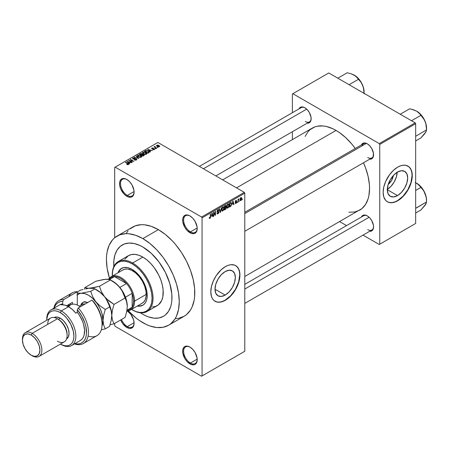 <?xml version="1.0" encoding="UTF-8"?>
<svg xmlns="http://www.w3.org/2000/svg" width="449" height="449" viewBox="0 0 449 449"><rect width="100%" height="100%" fill="white"/><g stroke="black" fill="none" stroke-linecap="round" stroke-linejoin="round"><path stroke-width="0.67" d="M190.174 216.048A9.609 5.551 -120 0 0 183.619 220.246A9.609 5.551 -120 0 0 190.415 231.88L189.927 232.717A10.299 5.944 60 0 1 182.648 220.105A10.299 5.944 60 0 1 189.927 215.902L187.143 214.936L184.78 215.391L183.877 216.143L182.788 218.545L182.788 221.828L184.78 227.284L187.143 230.472L191.353 233.379L193.974 233.637L195.079 233.227L196.656 231.415L197.212 228.513L197.072 226.796L195.079 221.34L192.716 218.152L189.927 215.902A10.299 5.944 60 0 1 197.212 228.513A10.299 5.944 60 0 1 189.927 232.717L190.415 231.88A9.609 5.551 60 0 1 184.135 223.411A9.609 5.551 60 0 1 185.611 215.705A9.609 5.551 60 0 1 190.174 216.048M190.174 347.217A9.609 5.551 -120 0 0 183.619 351.415A9.609 5.551 -120 0 0 190.415 363.045L189.927 363.886A10.299 5.944 60 0 1 182.648 351.275A10.299 5.944 60 0 1 189.927 347.071L187.143 346.1L184.78 346.561L183.877 347.313L182.788 349.715L182.788 352.998L184.78 358.454L187.143 361.641L191.353 364.549L193.974 364.807L195.079 364.397L196.656 362.579L197.072 361.243L197.072 357.965L195.079 352.504L192.716 349.322L189.927 347.071A10.299 5.944 60 0 1 197.212 359.683A10.299 5.944 60 0 1 189.927 363.886L190.415 363.045A9.609 5.551 60 0 1 184.135 354.575A9.609 5.551 60 0 1 185.611 346.875A9.609 5.551 60 0 1 190.174 347.217M121.499 319.492A9.609 5.551 -120 0 0 127.308 326.614L126.82 327.45A10.299 5.944 60 0 1 120.663 319.974L122.773 323.701L126.82 327.45L129.609 328.421L131.972 327.961L132.876 327.209L133.549 326.148L134.105 323.246L133.549 319.71L130.867 314.39L127.376 310.977A10.299 5.944 60 0 1 134.105 323.246A10.299 5.944 60 0 1 126.82 327.45L127.308 326.614A9.609 5.551 60 0 1 121.499 319.492M127.067 179.617A9.609 5.551 -120 0 0 120.512 183.809A9.609 5.551 -120 0 0 127.308 195.444L126.82 196.286A10.299 5.944 60 0 1 119.541 183.669A10.299 5.944 60 0 1 126.82 179.465L124.036 178.5L122.773 178.55L120.764 179.707L119.681 182.114L119.681 185.392L120.764 189.051L124.036 194.035L126.82 196.286L128.24 196.943L130.867 197.201L131.972 196.797L133.549 194.978L134.105 192.082L133.965 190.359L131.972 184.904L129.609 181.716L126.82 179.465A10.299 5.944 60 0 1 134.105 192.082A10.299 5.944 60 0 1 126.82 196.286L127.308 195.444A9.609 5.551 60 0 1 121.028 186.975A9.609 5.551 60 0 1 122.498 179.274A9.609 5.551 60 0 1 127.067 179.617M225.174 295.088L214.998 289.212L215.773 284.268L217.978 279.183L221.278 274.732L225.174 271.589A14.39 8.307 -60 0 1 232.369 270.876A14.39 8.307 -60 0 1 234.574 282.404A14.39 8.307 -60 0 1 225.174 295.088L221.278 296.441L217.978 295.801L215.773 293.259L214.998 289.212L225.174 295.088A14.39 8.307 -60 0 1 217.978 295.801A14.39 8.307 -60 0 1 215.773 284.268A14.39 8.307 -60 0 1 225.174 271.589L229.069 270.236L232.369 270.876L234.574 273.413L235.349 277.465L234.574 282.404L232.369 287.489L229.069 291.945L225.174 295.088M214.976 301.228A20.598 11.893 120 0 0 225.174 300.151L225.37 300.263A20.598 11.893 -60 0 1 215.071 301.285A20.598 11.893 -60 0 1 211.911 284.784A20.598 11.893 -60 0 1 225.37 266.633L228.21 265.314L230.943 264.697L234.608 265.118L236.623 266.279L238.823 269.243L239.654 271.92L239.861 276.73L239.306 280.283L237.476 285.8L235.663 289.397L232.234 294.314L229.596 297.103L223.939 301.01L219.797 302.205L217.277 302.104L214.111 300.617L212.523 298.793L211.428 296.379L210.806 291.856L211.428 286.614L213.258 281.096L216.126 275.781L221.138 269.798L225.37 266.633A20.598 11.893 -60 0 1 235.663 265.612A20.598 11.893 -60 0 1 238.823 282.118A20.598 11.893 -60 0 1 225.37 300.263L225.174 300.151A20.598 11.893 120 0 0 238.604 282.09A20.598 11.893 120 0 0 235.568 265.555M244.784 212.276L363.628 143.663A8.239 4.754 60 0 1 367.512 143.938A8.239 4.754 -120 0 0 362.107 145.858M361.428 144.932A8.924 5.152 60 0 1 367.265 143.787L364.846 142.95L363.757 142.995L362.017 144L361.428 144.932M299 108.888A8.924 5.152 60 0 1 304.837 107.749L302.418 106.907L301.33 106.952L299.59 107.956L299 108.888M361.428 217.019A8.924 5.152 60 0 1 367.265 215.874L364.846 215.037L363.757 215.082L362.017 216.087L361.428 217.019M134.088 191.527L127.308 195.444L134.088 191.527M134.088 322.696L127.308 326.614L134.088 322.696M197.195 359.133L190.415 363.045L197.195 359.133M197.195 227.963L190.415 231.88L197.195 227.963M142.844 314.278A41.19 23.78 60 0 1 140.453 312.79L142.844 314.278L140.453 312.79A41.19 23.78 60 0 0 142.844 314.278L145.695 315.765L142.844 314.278A41.19 23.78 60 0 0 163.436 316.321L159.025 317.954L153.99 318.156L148.524 316.915L145.695 315.765L148.524 316.915L153.99 318.156L159.025 317.954L163.436 316.321A41.19 23.78 60 0 1 142.844 314.278M113.81 266.644A41.19 23.78 60 0 1 122.246 244.974A41.19 23.78 60 0 1 142.844 247.012L151.296 253.343L159.025 262.025L165.355 272.307L169.75 283.313L171.827 294.084L171.827 300.678L171.406 303.704L170.715 306.504L168.527 311.331L165.355 314.985L163.436 316.321L165.355 314.985L168.527 311.331L170.715 306.504L171.406 303.704L171.827 300.678L171.827 294.084L169.75 283.313L165.355 272.307L159.025 262.025L151.296 253.343L142.844 247.012A41.19 23.78 60 0 1 169.75 283.313A41.19 23.78 60 0 1 163.436 316.321A41.19 23.78 60 0 0 169.75 283.313A41.19 23.78 60 0 0 142.844 247.012L139.987 245.524L142.844 247.012A41.19 23.78 60 0 0 122.246 244.974L124.362 243.981L129.11 243.055L134.386 243.583L139.987 245.524L134.386 243.583L129.11 243.055L124.362 243.981L120.326 246.31L122.246 244.974A41.19 23.78 60 0 0 113.81 266.644L113.855 260.616L114.966 254.791L117.155 249.964L120.326 246.31L117.155 249.964L114.966 254.791L113.855 260.616L113.81 266.644M175.537 318.661L178.601 318.313L184.118 316.27A51.489 29.729 -120 0 0 192.015 275.007A51.489 29.729 -120 0 0 158.374 229.635L142.844 238.604A51.489 29.729 60 0 1 176.479 283.976A51.489 29.729 60 0 1 168.588 325.239A51.489 29.729 60 0 1 142.844 322.685A51.489 29.729 60 0 1 128.234 310.725L135.738 317.78L139.274 320.423L146.408 324.543L149.944 325.98L156.774 327.534L163.071 327.282L168.588 325.239L170.985 323.566L174.953 319.003L176.479 316.158L178.55 309.462L179.252 301.666L178.55 293.062L176.479 283.976L173.112 274.766L168.588 265.78L163.071 257.367L156.774 249.852L149.944 243.515L142.844 238.604L158.374 229.635L151.274 226.341L144.443 224.792L141.21 224.691L135.278 225.847L130.232 228.76M222.659 179.864L312.364 128.072A47.37 27.35 -120 0 1 336.048 130.423L339.332 132.5L345.775 137.697L351.842 144.107L355.254 148.496A47.37 27.35 -120 0 0 336.048 130.423L236.533 187.878L336.048 130.423L332.765 128.711L326.328 126.472L323.229 125.961L317.443 126.197L314.8 126.932L310.158 129.615L308.199 131.529L305.101 136.429M348.867 212.231L354.659 212.001L359.733 210.121A47.37 27.35 -120 0 0 363.494 162.768L365.593 167.92L368.101 176.378L369.387 184.55L369.544 188.44L368.904 195.612L368.101 198.834L365.593 204.385L361.945 208.583L244.784 276.489M244.784 284.363L363.628 215.75A8.239 4.754 60 0 1 367.512 216.025M199.362 166.416L301.2 107.62A8.239 4.754 60 0 1 305.084 107.895M393.358 175.508A9.115 5.265 -60 0 1 388.217 184.41L391.579 180.419L393.358 175.508M387.335 189.349A14.39 8.307 120 0 0 397.191 172.281M397.505 195.59L387.33 189.714L388.104 184.769L390.31 179.684L393.616 175.233L397.505 172.09A14.39 8.307 -60 0 1 404.701 171.378A14.39 8.307 -60 0 1 406.906 182.911A14.39 8.307 -60 0 1 397.505 195.59L393.616 196.943L390.31 196.303L388.104 193.766L387.33 189.714L397.505 195.59A14.39 8.307 -60 0 1 390.31 196.303A14.39 8.307 -60 0 1 388.104 184.769A14.39 8.307 -60 0 1 397.505 172.09L401.4 170.738L404.701 171.378L406.906 173.915L407.681 177.967L406.906 182.911L404.701 187.996L401.4 192.447L397.505 195.59M387.307 201.73A20.598 11.893 120 0 0 397.505 200.658L397.702 200.77A20.598 11.893 -60 0 1 387.403 201.792A20.598 11.893 -60 0 1 384.249 185.285A20.598 11.893 -60 0 1 397.702 167.135L400.542 165.821L403.275 165.198L405.795 165.299L408.96 166.787L411.155 169.75L411.986 172.427L412.266 175.542L411.638 180.79L410.543 184.466L408.001 189.899L405.795 193.266L401.928 197.605L399.127 199.867L394.862 202.089L392.129 202.707L389.609 202.606L387.403 201.792L385.59 200.288L383.766 196.881L383.137 192.363L383.766 187.115L385.59 181.604L389.609 174.644L393.476 170.3L397.702 167.135A20.598 11.893 -60 0 1 408.001 166.119A20.598 11.893 -60 0 1 411.155 182.62A20.598 11.893 -60 0 1 397.702 200.77L397.505 200.658A20.598 11.893 120 0 0 410.936 182.597A20.598 11.893 120 0 0 407.9 166.063M244.784 351.275L244.784 193.199L202.067 217.866L202.067 375.942L244.784 351.275L201.579 376.223L115.168 326.333L114.686 325.491L114.686 323.426L114.686 325.491L115.168 326.333L201.579 376.223L244.784 351.275L244.784 193.199L244.301 192.357L201.579 217.024L115.168 167.135L157.891 142.473L244.301 192.357L244.784 193.199L202.067 217.866L202.067 375.942L244.784 351.275M239.575 200.692L239.266 201.433L239.575 200.692M238.34 200.484L238.032 202.145L238.032 199.289L238.34 199.115L238.34 199.569L239.003 198.834L238.34 200.484L239.003 198.834L238.34 199.569L238.34 199.115L238.032 199.289L238.032 202.145L238.34 201.966L238.032 200.31L238.34 200.484M237.459 201.915L237.151 202.656L237.459 201.915M236.668 202.061L235.871 201.601L236.668 202.061L236.623 202.437L236.073 203.313L235.377 203.464L235.164 202.931L235.848 203.043L236.348 202.409L235.265 201.983L235.63 200.675L236.505 200.473L236.623 200.871L235.916 200.871L235.523 201.511L236.46 201.545L236.668 202.061L235.517 201.449L235.916 200.871L236.623 200.871L235.905 200.467L235.209 201.685L236.354 202.314L235.938 202.999L235.164 202.931L235.916 203.414L235.169 202.987L235.916 203.414L236.668 202.061L235.972 201.584M232.358 204.25L233.031 201.107L234.019 204.463L233.693 204.649L233.424 203.633L232.358 204.25L233.424 203.633L233.693 204.649L234.019 204.463L233.031 201.107L232.358 204.25M226.998 207.954L227.884 208.055L226.751 207.404L227.884 208.055L227.16 208.106L226.762 207.444L227.009 205.109L227.884 204.026L228.732 204.071L229.063 205.025L228.85 206.742L227.884 208.055L228.766 206.944L229.074 205.356L228.592 203.964L227.884 204.026L226.689 206.781L227.183 208.123M221.918 210.884L222.805 210.985L221.677 210.334L222.805 210.985L222.087 211.036L221.683 210.373L221.935 208.039L222.732 207.006L223.602 206.955L223.989 207.954L223.77 209.672L222.805 210.985L223.692 209.874L224 208.291L223.518 206.894L222.811 206.961L221.615 209.711L222.109 211.052M209.941 217.956L209.571 217.355L209.262 217.585L209.442 218.422L209.93 218.422L209.296 218.057L209.93 218.422L209.414 218.388L209.262 217.585L209.571 217.355L209.784 217.995L210.227 217.613L210.317 214.224L210.626 214.044L210.519 217.63L209.93 218.422L210.626 216.704L210.626 214.044L210.317 214.224L210.272 217.468L209.941 217.956L209.262 217.709M211.53 216.278L212.203 213.135L213.185 216.491L212.865 216.676L212.596 215.66L211.53 216.278L212.596 215.66L212.865 216.676L213.185 216.491L212.203 213.135L211.53 216.278M213.847 212.966L213.847 216.109L213.539 216.283L213.539 212.36L213.87 212.169L215.172 214.566L215.172 211.417L215.481 211.238L215.481 215.166L215.15 215.357L213.847 212.966L215.15 215.357L215.481 215.166L215.481 211.238L215.172 211.417L215.172 214.566L213.87 212.169L213.539 212.36L213.539 216.283L213.847 216.109L213.539 215.93L213.847 216.109L213.847 212.966L213.539 212.787L213.847 212.966M217.945 211.524L218.91 212.321L218.517 213.292L217.541 213.937L216.94 213.051L217.249 212.82L217.445 213.354L217.989 213.309L218.612 212.197L217.08 211.726L217.395 210.255L218.596 209.734L218.837 210.424L218.528 210.654L218.371 210.194L217.917 210.244L217.338 211.311L218.663 211.468L218.927 212.091L218.455 211.428L217.434 211.552L217.917 210.244L218.528 210.654L218.837 210.424L218.551 209.7L217.905 209.79L217.024 211.372L217.271 211.979L218.612 212.276L217.989 213.309L216.94 213.062L217.26 213.876L217.961 213.786L216.946 213.196L217.961 213.786L218.927 212.091L217.434 211.552M221.408 207.82L220.139 212.478L219.224 209.082L219.544 208.897L220.268 211.939L221.408 207.82L220.268 211.939L219.544 208.897L219.224 209.082L220.139 212.478L220.442 212.304L220.027 212.063L220.442 212.304L221.408 207.82M226.341 207.741L225.875 209.066L224.438 209.992L224.438 206.069L226.021 205.418L225.914 207.023L226.341 207.741L225.914 207.023L226.251 206.007L225.999 205.401L224.438 206.069L224.438 209.992L225.398 209.442L225 209.212L225.398 209.442L226.341 207.741L225.347 207.174L226.341 207.741M231.589 203.88L231.106 205.895L229.518 207.062L229.518 203.139L231.072 202.443L231.589 203.745L230.87 202.426L229.518 203.139L229.518 207.062L230.421 206.54L230.023 206.31L230.421 206.54L231.589 203.88L231.269 203.694L231.589 203.88M241.742 198.548L241.293 200.17L240.31 200.574L240.024 199.317L240.473 197.97L241.281 197.504L241.702 198.082L241.742 198.548L240.877 197.594L240.019 199.569L240.877 200.551L240.058 200.08L240.877 200.551L241.742 198.548L241.399 198.351L241.742 198.548M242.488 199.008L242.179 199.749L242.488 199.008M114.686 167.415L114.686 237.734L114.686 167.415L115.168 167.135L201.579 217.024L202.067 217.866L201.579 217.024L244.301 192.357L157.891 142.473L114.686 167.415M158.02 147.44L157.229 147.339L158.02 147.44M155.904 148.664L155.107 148.563L155.904 148.664M150.533 151.762L149.786 151.021L150.858 150.404L152.464 150.651L147.755 149.444L150.213 151.947L150.533 151.762L149.786 151.021L150.858 150.404L152.464 150.651L147.755 149.444L150.213 151.947L150.533 151.762M144.954 154.422L146.604 154.046L146.739 153.406L146.262 152.823L144.202 151.981L142.563 152.486L142.934 153.552L144.954 154.422L146.374 154.22L146.739 153.406L145.824 152.525L142.889 152.205L142.473 152.783L143.484 153.923L144.954 154.422M139.875 157.352L141.53 156.976L141.317 155.859L139.128 154.911L137.562 155.332L137.86 156.482L139.875 157.352L141.295 157.15L141.66 156.336L140.75 155.455L137.815 155.135L137.4 155.713L138.404 156.853L139.875 157.352M136.451 159.945L136.878 159.384L136.429 158.823L135.491 158.587L133.6 158.963L133.056 158.62L133.207 158.256L134.852 158.014L133.011 157.913L132.528 158.491L133.14 159.103L135.609 158.867L136.35 159.21L135.918 159.782L134.279 159.872L135.345 160.192L136.451 159.945L136.429 158.823L133.28 158.839L133.314 158.188L134.852 158.014L132.91 157.964L132.528 158.458L132.96 159.008L136.126 159.002L136.081 159.698L134.279 159.872L136.451 159.945L136.878 159.406L136.429 158.823L136.429 159.956M129.705 163.79L128.958 163.049L130.025 162.431L131.63 162.678L126.921 161.472L129.379 163.975L129.705 163.79L128.958 163.049L130.025 162.431L131.63 162.678L126.921 161.472L129.379 163.975L129.705 163.79M128.414 164.587L127.982 163.526L127.982 163.896L127.982 163.526L125.675 162.19L125.675 162.549L125.675 162.19L125.366 162.37L128.111 164.008L128.032 164.721L128.032 164.345L126.955 164.154L126.955 164.497L126.955 164.154L126.691 164.356L128.262 164.66L128.616 164.014L125.675 162.19L125.366 162.37L128.145 164.048L126.798 164.418L127.69 164.727L128.689 164.227M132.292 162.297L129.576 160.725L133.925 161.354L130.53 159.389L130.221 159.569L132.943 161.14L128.588 160.512L131.984 162.471L132.292 162.297L129.576 160.725L133.925 161.354L130.53 159.389L130.221 159.569L132.943 161.14L128.588 160.512L131.984 162.471L132.292 162.297M138.887 158.491L136.457 155.966L136.131 156.157L138.32 158.357L134.268 157.229L138.887 158.491L136.457 155.966L136.131 156.157L138.32 158.357L134.268 157.229L138.887 158.491M142.529 154.271L142.153 153.665L142.153 154.77L142.153 153.665L140.447 153.665L140.447 154.119L140.447 153.665L139.487 154.22L142.883 156.179L144.236 155.303L143.787 154.507L141.295 153.435L139.487 154.22L142.883 156.179L144.292 155.118L143.787 154.507L142.546 154.17M148.866 152.727L149.242 151.852L147.508 150.684L146.054 150.522L144.561 151.285L147.962 153.249L149.337 152.166L148.316 151.06L145.981 150.544L144.561 151.285L147.962 153.249L148.866 152.727M154.405 149.579L154.355 148.686L154.355 149.607L154.355 148.686L152.901 148.647L152.901 149.034L152.901 148.647L152.407 149.085L152.099 148.709L152.099 149.029L152.2 148.305L153.255 148.103L151.835 148.108L151.835 148.911L151.835 148.108L151.841 148.916L154.108 148.9L154.074 149.713L154.074 149.36L152.856 149.556L154.484 149.534L154.731 149.13L154.355 148.686L152.166 148.742L152.2 148.305L153.255 148.103L152.739 147.934L151.605 148.293L152.183 149.051L154.181 148.95L153.973 149.41L153.126 149.349L152.856 149.556L153.221 149.685L154.153 149.691L154.737 149.163M156.785 148.153L155.057 147.087L155.068 146.396L154.574 146.537L154.709 146.952L154.007 146.907L156.477 148.333L156.785 148.153L155.057 147.087L155.068 146.396L154.641 146.486L154.709 146.952L154.007 146.907L156.477 148.333L156.785 148.153M159.367 146.716L158.924 145.465L158.924 145.846L158.924 145.465L156.808 145.235L156.808 146.183L156.808 145.235L157.229 146.469L159.367 146.716L159.614 146.048L158.705 145.347L157.627 145.061L156.622 145.375L156.645 146.02L157.953 146.789L159.126 146.817L159.676 146.284M292.361 93.987L292.361 112.721L292.361 93.987L328.769 72.963L415.179 122.852L379.253 143.596L292.843 93.706L379.253 143.596L379.742 144.432L379.742 244.211L415.662 223.473L415.662 123.694L379.742 144.432L379.742 244.211L379.253 244.492L363.028 235.124L379.253 244.492L415.662 223.473L379.253 244.492L415.662 223.473L415.662 123.694L415.179 122.852L415.662 123.694L379.742 144.432L379.253 143.596L415.179 122.852L328.769 72.963L292.361 93.987M292.361 131.748L292.361 139.622L292.361 131.748M346.549 225.611L339.73 221.671L346.549 225.611M369.667 231.291L371.727 230.893L372.513 230.242L373.456 228.159L373.456 225.314L371.727 220.588L369.679 217.827L367.265 215.874A8.924 5.152 60 0 1 373.574 226.807A8.924 5.152 60 0 1 369.667 231.291M307.239 123.161L309.299 122.762L310.085 122.111L311.022 120.029L311.022 117.183L309.299 112.458L307.251 109.696L304.837 107.749A8.924 5.152 60 0 1 311.146 118.676A8.924 5.152 60 0 1 307.239 123.161M369.667 159.204L371.727 158.806L373.097 157.234L373.456 153.227L371.727 148.501L369.679 145.74L367.265 143.787A8.924 5.152 60 0 1 367.265 143.792A8.924 5.152 60 0 1 373.574 154.72A8.924 5.152 60 0 1 369.667 159.204M387.212 201.68L389.418 202.493L391.932 202.594L394.665 201.977L397.505 200.658L403.079 196.157L407.804 189.787L410.964 182.507L412.07 175.43L411.789 172.315L410.964 169.638L409.617 167.505L407.804 166.007M387.021 189.534L390.916 186.391L394.216 181.94L396.422 176.855L397.197 171.911M373.568 154.434A8.239 4.754 60 0 1 371.867 157.93A8.239 4.754 60 0 1 367.748 157.52A8.239 4.754 -120 0 0 373.568 154.434M311.14 118.39A8.239 4.754 60 0 1 309.44 121.887A8.239 4.754 60 0 1 305.32 121.483A8.239 4.754 -120 0 0 311.14 118.39M373.568 226.521A8.239 4.754 60 0 1 371.867 230.017A8.239 4.754 60 0 1 367.748 229.607A8.239 4.754 -120 0 0 373.568 226.521M168.588 325.239L184.118 316.27L186.52 314.597L190.483 310.034L192.015 307.189L194.086 300.493L194.608 296.716L194.608 288.477L193.216 279.587L190.483 270.399L186.52 261.256L181.475 252.512L175.537 244.509L172.309 240.883L165.479 234.546L158.374 229.635A51.489 29.729 -120 0 0 132.629 227.087L117.099 236.056A51.489 29.729 60 0 1 142.844 238.604L135.738 235.31L128.908 233.761L125.681 233.66L119.743 234.81L114.697 237.729L112.57 239.811L109.202 245.137L107.131 251.827L106.609 255.604L106.43 259.629L107.131 268.233L109.489 278.257A51.489 29.729 60 0 1 117.099 236.056M128.105 230.842L126.264 233.323M197.206 228.227A9.609 5.551 60 0 1 195.22 232.352A9.609 5.551 60 0 1 190.415 231.88A9.609 5.551 -120 0 0 197.206 228.227M197.206 359.396A9.609 5.551 60 0 1 195.22 363.522A9.609 5.551 60 0 1 190.415 363.045A9.609 5.551 -120 0 0 197.206 359.396M134.099 322.96A9.609 5.551 60 0 1 132.113 327.085A9.609 5.551 60 0 1 127.308 326.614A9.609 5.551 -120 0 0 134.099 322.96M134.099 191.79A9.609 5.551 60 0 1 132.113 195.921A9.609 5.551 60 0 1 127.308 195.444A9.609 5.551 -120 0 0 134.099 191.79M215.071 301.285L217.08 301.992L219.6 302.093L222.334 301.47L225.174 300.151L230.747 295.655L235.472 289.285L238.627 282.006L239.738 274.928L239.457 271.808L238.627 269.136L237.28 267.003L235.472 265.499M128.111 164.008L128.032 164.345M127.247 161.803L127.247 161.286L127.247 161.803M128.958 163.543L128.958 163.049L128.958 163.543M128.667 162.757L127.965 162.022L127.965 162.532L127.46 161.567L127.46 162.022L127.46 161.567L129.525 162.263L129.525 162.723L129.525 162.263L128.667 162.757L128.667 163.245L128.667 162.757L127.46 161.567L129.525 162.263L128.667 162.757M128.914 160.703L128.914 160.321L128.914 160.703M130.53 159.749L130.53 159.389L130.53 159.749M129.576 161.079L129.576 160.725L129.576 161.079M134.543 160.001L134.543 159.67L134.543 160.001M136.081 160.108L136.081 159.698L136.081 160.108M136.126 159.002L136.081 159.698M132.91 158.98L132.91 157.964L132.91 158.98M133.28 158.839L133.314 158.188M134.436 159.154L134.436 158.834L134.436 159.154M135.149 158.946L135.149 158.626L135.149 158.946M134.588 157.335L134.588 157.043L134.588 157.335M136.457 156.482L136.457 155.966L136.457 156.482M137.815 156.443L137.815 155.135L137.815 156.443M140.75 155.831L140.75 155.455L140.75 155.831M141.66 156.785L141.66 156.336L141.66 156.785M138.719 156.679L138.213 155.36L139.532 155.259L140.43 155.629L140.896 157.313L140.896 156.92L138.719 156.679L138.719 157.021L137.899 155.786L138.842 155.191L140.228 155.517L141.194 156.415L140.357 157.083L138.719 156.679M137.899 156.516L138.213 155.36M141.199 157.201L141.199 156.488L140.896 156.92M143.787 155.657L143.787 154.507L143.45 155.854L143.45 155.393L142.799 155.769L141.603 155.085L141.603 155.438L142.215 154.731L143.478 154.686L143.731 155.186L142.799 156.129L141.603 155.085L142.833 154.523L143.731 155.186M141.21 154.854L140.195 154.271L140.195 154.624L140.733 153.956L141.895 153.878L142.08 154.81L142.08 154.316L141.21 155.214L140.195 154.271L141.199 153.743L141.895 153.878L142.08 154.316L141.21 154.854M141.895 153.878L142.08 154.316M142.889 153.513L142.889 152.205L142.889 153.513M145.824 152.901L145.824 152.525L145.824 152.901M146.739 153.855L146.739 153.406L146.739 153.855M143.798 153.749L143.287 152.43L144.606 152.329L145.504 152.699L145.97 154.383L145.97 153.99L143.798 153.749L143.798 154.086L142.973 152.856L143.916 152.262L145.302 152.587L146.273 153.485L145.437 154.153L143.798 153.749M142.973 153.586L143.287 152.43M146.279 154.265L146.279 153.552L145.97 153.99M145.431 151.246L145.431 150.785L145.431 151.246M145.981 150.931L145.981 150.544L145.981 150.931M148.316 151.436L148.316 151.06L148.316 151.436M148.709 151.784L148.428 152.98L148.428 152.52L147.873 152.84L145.268 151.341L146.801 150.797L148.394 151.493L148.709 151.784L147.873 153.199L147.873 152.84L145.268 151.341L145.268 151.695L146.323 150.808L148.002 151.234L148.709 151.784L148.832 152.744M148.08 149.775L148.08 149.259L148.08 149.775M149.786 151.515L149.786 151.021L149.786 151.515M149.495 150.735L148.793 149.994L148.793 150.505L148.293 149.545L148.293 149.994L148.293 149.545L150.353 150.235L150.353 150.696L150.353 150.235L149.495 150.735L149.495 151.218L149.495 150.735L148.293 149.545L150.353 150.235L149.495 150.735M154.108 148.9L154.074 149.36M151.835 148.108L151.841 148.916M152.099 148.709L152.2 148.305M155.421 148.737L155.421 148.383L155.421 148.737M154.316 147.081L154.316 146.728L154.316 147.081M154.709 147.311L154.709 146.952L154.709 147.311M154.641 146.486L154.709 146.952M155.068 146.75L155.068 146.396L155.068 146.75M155.057 147.087L155.062 146.756M155.506 147.772L155.506 147.412L155.506 147.772M157.537 147.519L157.537 147.16L157.537 147.519M156.808 145.235L156.499 145.667M157.537 146.295L157.156 145.442L158.637 145.656L159.025 146.503L159.025 146.845L159.025 146.503L157.537 146.295L157.537 146.632L156.982 145.723L157.532 145.341L159.193 146.29L158.649 146.61L157.537 146.295M156.982 146.318L157.156 145.442M159.193 146.795L159.025 146.503M143.478 154.686L143.781 155.051M210.317 216.53L210.626 216.704L210.317 216.53M209.442 218.422L209.93 218.422M212.747 216.233L213.185 216.491L212.747 216.233M212.197 215.43L212.596 215.66L212.197 215.43M211.631 215.756L211.838 213.494L212.489 215.262L211.395 215.621L212.489 215.262L212.063 213.623L211.631 215.756M214.51 214.184L215.172 214.566L214.51 214.184M214.847 214.796L215.481 215.166L214.847 214.796M217.989 213.309L217.249 212.82L216.94 213.051M217.827 211.552L218.612 212.276M217.03 211.507L217.844 211.979L217.03 211.507M217.821 209.84L218.837 210.424L217.821 209.84M217.917 210.244L218.528 210.654M219.791 211.187L220.15 211.395L219.791 211.187M219.943 211.754L220.268 211.939L219.943 211.754M223.669 208.1L224 208.291L223.669 208.1M222.811 207.416L223.557 207.646L222.934 207.354L222.21 208.106L222.109 210.407L222.805 210.53L221.626 209.369L221.924 209.543L222.811 207.416L222.474 207.219L223.557 207.646L223.692 208.454L222.805 210.53L221.654 210.211M225.398 205.519L226.251 206.007L225.398 205.519M225.286 206.035L224.747 206.349L224.747 207.522L224.438 207.343L225.914 207.023L225.942 206.254L224.747 207.522L224.438 206.17L225.286 206.035L224.893 205.81L225.942 206.254L225.707 205.855L225.286 206.035L225.942 206.254M225.359 207.629L224.747 207.977L224.747 209.352L224.438 207.803L225.359 207.629L224.96 207.399L226.027 207.926L225.724 208.74L224.747 209.352L224.438 209.178L224.747 209.352L225.965 208.342L225.847 207.489L225.359 207.629L226.027 207.926M228.743 205.171L229.074 205.356L228.743 205.171M227.884 204.486L228.636 204.716L228.013 204.424L227.284 205.176L227.183 207.477L227.879 207.595L226.7 206.439L226.998 206.607L227.884 204.486L227.548 204.289L228.636 204.716L228.766 205.524L227.879 207.595L226.728 207.275M231.151 202.477L230.87 202.426M230.814 202.926L229.826 203.419L229.826 206.422L231.112 205.244L231.246 203.526L230.814 202.926L231.28 204.054L231.156 205.081L230.382 206.102L229.518 206.248L229.826 206.422L229.826 203.419L229.518 203.24L230.814 202.926L230.348 202.656L230.96 202.965L230.388 202.634M233.575 204.211L234.019 204.463L233.575 204.211M233.031 203.403L233.424 203.633L233.031 203.403M232.464 203.728L232.672 201.466L233.323 203.234L232.223 203.593L233.323 203.234L232.891 201.595L232.464 203.728M235.416 203.492L235.916 203.414M235.938 202.999L235.472 202.707M235.22 201.489L236.275 202.101L235.22 201.489M235.209 201.685L235.972 202.117L235.209 201.674L235.388 202.129M236.623 200.871L235.905 200.467M235.916 200.871L236.314 201.101M238.032 199.39L238.34 199.569L238.032 199.39M238.52 199.064L238.919 199.289L238.52 199.064M238.032 199.659L238.402 199.872L238.032 199.659M240.361 200.602L240.877 200.551M241.405 197.549L240.877 197.594M240.872 198.009L240.378 198.851L240.428 200.013L240.961 200.091L241.41 199.109L241.018 197.953L241.433 198.755L240.888 200.142L240.035 199.221L240.327 199.39L240.872 198.009L240.58 197.841L241.197 197.981L240.72 197.706M240.888 200.142L240.03 199.856M222.805 210.53L223.602 209.279L223.557 207.646M227.879 207.595L228.681 206.349L228.636 204.716M121.763 268.244A21.283 12.286 -120 0 0 118.469 272.521L119.372 270.68L121.522 268.379A21.283 12.286 60 0 0 117.98 272.801L118.89 270.96L120.528 269.074L123.801 267.537L127.791 267.66L132.163 269.434A21.283 12.286 60 0 1 146.065 288.191A21.283 12.286 60 0 1 142.804 305.241L139.74 305.954L137.691 305.814A21.283 12.286 -120 0 0 143.04 305.101M142.804 305.241A21.283 12.286 60 0 1 137.203 306.095L139.257 306.235L141.71 305.758L143.792 304.551L145.431 302.665L146.565 300.173L147.137 297.159L146.918 291.945L144.673 284.38L141.71 278.891L137.922 274.081L132.163 269.434A21.283 12.286 60 0 0 121.522 268.379M112.261 275.041A28.831 16.647 60 0 1 118.227 261.559A28.831 16.647 60 0 1 132.646 262.991A28.831 16.647 60 0 1 151.481 288.398A28.831 16.647 60 0 1 147.064 311.505A28.831 16.647 60 0 1 132.646 310.074L132.163 309.793A28.147 16.254 60 0 1 131.49 309.395L136.047 311.595L139.779 312.442L143.22 312.308L146.234 311.191L148.709 309.137L150.55 306.224L151.683 302.564L152.065 298.304L151.683 293.601L150.55 288.634L148.709 283.6L146.234 278.689L143.22 274.086L139.779 269.978L136.047 266.515L132.163 263.832L132.646 262.991A28.831 16.647 -120 0 0 112.256 274.76L112.256 275.321A28.147 16.254 60 0 1 132.163 263.832L128.279 262.031L124.547 261.183L121.101 261.318L118.087 262.435L115.612 264.489L113.771 267.402L112.643 271.056L112.267 276.101A28.147 16.254 60 0 1 112.256 275.321M147.064 311.505L157.257 305.617A28.831 16.647 -120 0 0 161.679 282.511A28.831 16.647 -120 0 0 142.844 257.103L132.646 262.991L142.844 257.103A28.831 16.647 -120 0 0 128.425 255.677L131.512 254.532L135.037 254.392L138.864 255.257L142.844 257.103L146.817 259.853L150.645 263.4L154.17 267.61L158.604 274.81L160.821 279.929L162.353 285.076L163.133 290.054L162.835 296.783L161.679 300.533L158.604 304.68L155.775 306.313L152.452 306.959M122.139 270.511L123.037 269.883A19.223 11.096 60 0 1 132.646 270.837A19.223 11.096 60 0 1 145.207 287.775A19.223 11.096 60 0 1 142.26 303.182L141.272 303.642M124.861 259.168L128.425 255.677L118.227 261.559M132.646 310.074A28.831 16.647 -120 0 0 153.036 298.304A28.831 16.647 -120 0 0 132.646 262.991L132.163 263.832A28.147 16.254 60 0 1 152.065 298.304A28.147 16.254 60 0 1 132.163 309.793L132.646 310.074M111.386 276.612A19.223 11.096 60 0 1 126.197 281.759A19.223 11.096 60 0 1 134.588 301.105L146.239 294.381L134.588 301.105A19.223 11.096 -120 0 0 124.474 280.092A19.223 11.096 -120 0 0 109.18 278.677A19.223 11.096 60 0 1 111.386 276.612L123.037 269.883L125.097 269.119L127.443 269.03L131.316 270.141L135.301 272.666L139.055 276.388L142.26 280.984L144.634 286.052L145.976 291.165L146.172 295.88L145.207 299.786L143.949 301.779L142.26 303.182L130.608 309.905A19.223 11.096 60 0 1 127.718 310.781A19.223 11.096 -120 0 0 134.588 301.105L133.617 301.105A18.538 10.703 60 0 1 132.163 307.2A18.538 10.703 60 0 1 126.938 310.439M424.529 133.83L425.871 132.023L426.55 129.873L426.269 125.709L425.242 121.735A13.818 7.975 -120 0 0 416.779 111.206L420.174 114.209L423.356 118.222L425.242 121.735A13.818 7.975 -120 0 1 426.55 128.128L425.804 123.385L423.688 118.502L420.517 114.226L416.779 111.206L413.456 109.775L409.628 108.821L400.25 114.237L409.628 108.821L411.576 109.247L416.779 111.206L419.265 113.131L420.909 115.337L411.531 120.747L420.909 115.337L424.389 119.889L425.86 123.677L426.55 129.873L415.662 136.294L426.55 129.873L426.55 128.128L426.275 131.187L424.4 134.116L420.909 137.899L415.662 140.93L420.909 137.899L425.804 132.017M415.982 135.98L415.662 135.654L415.982 135.98M366.289 143.444L244.784 213.589L366.289 143.444M369.117 217.265L244.784 289.049L369.117 217.265M203.419 168.757L306.689 109.135L203.419 168.757M109.174 279.396A18.538 10.703 60 0 1 114.506 276.618A18.538 10.703 60 0 1 126.517 283.555L123.598 280.614L120.512 278.402L117.419 277.044L114.506 276.618L126.517 283.555A18.538 10.703 60 0 1 132.163 293.332A18.538 10.703 60 0 1 133.617 301.105L133.246 297.328L132.163 293.332L132.163 307.2L133.246 304.461L133.617 301.105L134.588 301.105A19.223 11.096 60 0 1 130.608 309.905M108.209 279.239L111.24 277.488A18.538 10.703 -120 0 1 114.506 276.618L109.528 279.491L114.506 276.618L126.517 283.555A18.538 10.703 -120 0 1 132.163 293.332L125.467 297.193L132.163 293.332L132.163 307.2L126.983 310.192L132.163 307.2A18.538 10.703 -120 0 1 129.778 309.591L126.775 311.325M126.517 283.555L119.821 287.416L126.517 283.555M426.55 200.215A13.818 7.975 -120 0 0 425.242 193.822L426.269 197.796L426.55 201.96L426.219 197.105L423.688 190.589L421.667 187.626L419.31 185.14L415.202 182.507L418.142 184.208L420.909 187.424L415.662 190.455L420.909 187.424L423.356 190.309L425.242 193.822L426.269 197.796L426.55 201.96L415.662 208.381L415.982 208.067L415.662 207.741L415.982 208.067L426.55 201.96L425.242 205.103L420.909 209.986L415.662 213.017L420.909 209.986L425.804 204.104M416.728 183.265A13.818 7.975 -120 0 1 416.779 183.293L420.174 186.296L423.356 190.309L425.242 193.822A13.818 7.975 -120 0 0 416.779 183.293L416.694 183.248M424.529 205.917L425.871 204.11L426.55 201.96M354.3 75.135A13.818 7.975 -120 0 1 354.351 75.163L351.028 73.731L347.2 72.777L337.822 78.193L347.2 72.777L351.028 73.731L355.715 76.077L358.482 79.293L349.103 84.704L358.482 79.293L360.929 82.178L362.814 85.692A13.818 7.975 -120 0 1 364.122 92.084L363.376 87.342L362.814 85.692L363.842 89.665L364.122 93.83L363.432 87.634L361.26 82.459L358.089 78.182L354.351 75.163L357.746 78.165L360.929 82.178L362.814 85.692A13.818 7.975 -120 0 0 354.351 75.163L354.267 75.118M68.703 296.699A24.717 14.267 60 0 1 77.307 291.732A24.717 14.267 -120 0 0 72.227 292.877L58.639 300.723A24.717 14.267 60 0 1 63.713 299.578L77.307 291.732L77.307 305.079L77.307 291.732L63.713 299.578A24.717 14.267 -120 0 0 53.869 308.233A24.717 14.267 60 0 1 58.639 300.723M71.582 345.567L80.32 340.522A20.598 11.893 -120 0 0 77.307 312.33L75.847 313.166A20.598 11.893 -120 0 0 68.568 306.712L61.289 310.916L60.318 312.599A19.223 11.096 60 0 1 73.905 336.06A19.223 11.096 60 0 1 60.452 344.069L61.289 344.546A20.598 11.893 -120 0 0 75.847 336.138A20.598 11.893 -120 0 0 61.289 310.916A20.598 11.893 60 0 1 74.742 329.066A20.598 11.893 60 0 1 71.582 345.567A20.598 11.893 60 0 1 61.289 344.546A20.598 11.893 -120 0 0 61.289 344.546L60.452 344.069M67.109 335.577L67.109 334.46A12.359 7.133 -120 0 0 58.376 319.323L57.405 318.762A13.728 7.925 60 0 1 67.109 335.577A13.728 7.925 60 0 1 57.405 341.184M66.575 338.944A12.359 7.133 -120 0 0 68.366 329.016A12.359 7.133 -120 0 0 60.318 318.201L58.376 319.323A12.359 7.133 60 0 1 67.097 334.999M22.461 339.523A13.728 7.925 60 0 1 25.296 332.658A13.728 7.925 60 0 1 32.16 333.338L31.189 335.021A12.359 7.133 60 0 1 39.927 350.153A12.359 7.133 60 0 1 31.189 355.198L32.16 355.76A13.728 7.925 -120 0 0 41.869 350.153A13.728 7.925 -120 0 0 32.16 333.338A13.728 7.925 60 0 1 41.128 345.438A13.728 7.925 60 0 1 39.024 356.439A13.728 7.925 60 0 1 32.16 355.76L31.189 355.198L34.534 356.36L37.368 355.81L39.259 353.632L39.927 350.153L39.259 345.91L37.368 341.543L34.534 337.715L31.189 335.021L27.844 333.854L25.009 334.41L23.118 336.587L22.45 340.061L23.118 344.31L25.009 348.677L27.844 352.499L31.189 355.198A12.359 7.133 60 0 1 22.45 340.061A12.359 7.133 60 0 1 31.189 335.021L32.16 333.338L57.405 318.762L32.16 333.338A13.728 7.925 -120 0 0 22.45 338.944L22.45 340.061M39.024 356.439L64.269 341.863A13.728 7.925 -120 0 0 66.373 330.862A13.728 7.925 -120 0 0 57.405 318.762A13.728 7.925 -120 0 0 50.535 318.083L25.296 332.658M83.351 343.53L96.945 335.684A24.717 14.267 -120 0 0 91.871 300.14L78.278 307.986A24.717 14.267 60 0 1 83.351 343.53A24.717 14.267 60 0 1 74.461 343.906A24.717 14.267 -120 0 0 88.358 334.466A24.717 14.267 -120 0 0 78.278 307.986L77.307 309.788L77.307 312.33L79.265 315.024L82.392 320.945L83.48 324.021L84.558 329.976L84.092 335.162L83.29 337.283L82.133 339.023L80.298 340.538M59.695 304.871L62.742 303.917L62.742 301.38L60.368 301.655L58.269 302.519L56.501 303.951L55.109 305.909L54.138 308.34M102.063 323.308L101.631 318.672L99.577 311.746L96.03 305.034L93.813 301.975L91.871 300.14L78.278 307.986L77.307 309.788A23.342 13.476 60 0 1 86.477 333.725A23.342 13.476 60 0 1 74.831 343.693L77.986 343.979L80.287 343.536L82.302 342.514L83.974 340.931L85.248 338.832L86.101 336.284L86.5 333.354L85.911 326.687L84.94 323.134L81.78 316.09L77.307 309.788L77.307 312.33L75.847 313.166L72.34 309.462L68.568 306.712A20.598 11.893 -120 0 0 61.289 304.759L62.742 303.917A20.598 11.893 -120 0 0 59.728 304.849L50.99 309.894A20.598 11.893 60 0 1 61.289 310.916L68.568 306.712L64.796 305.107L61.289 304.759L62.742 303.917L62.742 301.38L63.713 299.578L62.742 301.38A23.342 13.476 60 0 0 54.234 308.02M46.73 319.901A20.598 11.893 60 0 1 50.99 309.894M46.724 320.283A19.223 11.096 60 0 1 60.318 312.599L57.663 311.37L55.115 310.787L52.763 310.882L50.703 311.645L49.014 313.048L47.757 315.035L46.724 319.323A20.598 11.893 -120 0 1 61.289 310.916L60.318 312.599L64.263 315.552L66.721 318.15L70.824 324.403L73.322 331.244L73.905 336.138L73.647 339.051L72.873 341.549L71.615 343.536L69.926 344.939L67.866 345.702L65.515 345.797L62.967 345.219L60.318 343.99M54.138 317.589L56.972 317.039L60.318 318.201L63.657 320.9L66.491 324.722L68.388 329.095L69.051 333.338L68.388 336.812L66.491 338.995M72.452 304.226L72.452 302.373L66.626 305.741L72.452 302.373L72.452 304.226M67.788 306.79L69.668 303.984A16.478 9.513 -120 0 0 67.956 306.375M70.51 303.496L70.51 304.966L70.51 303.496M47.695 324.369A13.728 7.925 60 0 1 57.405 318.762L58.376 319.323L60.318 318.201A12.359 7.133 -120 0 0 54.217 317.544M102.063 324.369L102.063 323.246A23.342 13.476 -120 0 0 93.813 301.975L91.871 300.14A24.717 14.267 60 0 1 102.063 324.369A24.717 14.267 60 0 1 88.111 336.077M87.948 302.564L84.951 301.756L83.626 301.947L81.578 303.462L80.736 305.404L83.508 301.986L87.796 302.486M96.355 289.712L96.355 289.712A20.598 11.893 60 0 1 104.494 296.632A20.598 11.893 60 0 1 111.773 315.4L112.407 320.053L114.024 323.808L110.056 324.801L114.024 323.808L125.052 317.443L114.024 323.808L112.407 320.053L111.773 315.4L112.402 310.051L114.024 304.388L125.052 298.024L126.674 301.779L127.308 306.431L126.68 311.78L125.052 317.443L126.68 311.78L127.308 306.431A20.598 11.893 -120 0 0 120.023 287.663L123.144 292.692L125.052 298.024L114.024 304.388L108.866 300.925L104.494 296.632L101.373 291.609L99.465 286.271L110.488 279.907L115.651 283.37L120.023 287.663A20.598 11.893 -120 0 0 112.744 281.209L110.493 279.907L99.465 286.271L94.324 287.523L88.206 288.297L84.9 287.573L95.929 281.209L105.459 279.256L109.663 279.536L115.651 283.37L120.023 287.663L121.763 290.127L126.674 301.779L127.308 306.431L126.197 299.354L123.043 292.08L118.317 285.704L112.744 281.209M107.171 279.267L103.382 279.525L95.929 281.209L84.9 287.573L84.367 289.184L84.9 287.573L86.814 288.196L94.127 288.505L100.116 292.338L104.494 296.632L101.373 291.609L99.465 286.271L89.929 288.224L93.038 288.252L94.958 288.875L90.726 291.317L79.608 293.579L76.919 295.128M106.553 298.899L104.494 296.632L106.228 299.096L108.692 304.31L111.139 310.747L111.773 315.4L112.402 310.051L114.024 304.388L106.553 298.899M101.929 326.238L103.034 320.446L103.668 325.093L105.285 328.853L101.294 329.852L105.285 328.853L109.517 326.412L111.144 320.749L111.773 315.4A20.598 11.893 -120 0 0 104.494 296.632L106.228 299.096L108.692 304.31L111.139 310.747L111.773 315.4A20.598 11.893 60 0 1 111.773 315.484A20.598 11.893 -120 0 0 111.773 315.4L111.144 320.749L109.517 326.412L105.285 328.853L103.668 325.093L101.929 313.368L100.026 308.469L97.338 303.816L92.241 297.968L88.47 295.218L84.704 293.618L81.19 293.27A20.598 11.893 60 0 1 95.755 301.677A20.598 11.893 60 0 1 103.034 320.446A20.598 11.893 60 0 1 101.996 326.075M103.876 279.564L107.182 279.183L110.488 279.907M104.494 296.632A20.598 11.893 -120 0 0 97.209 290.177L94.958 288.875L100.116 292.338L104.494 296.632M87.847 288.494L85.529 288.926L87.847 288.494M83.031 289.498L80.393 290.177L83.031 289.498M94.958 288.875L90.726 291.317L92.634 296.649L95.755 301.677L100.127 305.971L105.285 309.434L109.517 306.993L105.285 309.434L103.663 315.097L103.034 320.446L103.663 315.097L105.285 309.434L100.127 305.971L95.755 301.677L92.634 296.649L90.726 291.317L81.19 293.27L76.992 292.989L81.19 293.27A20.598 11.893 60 0 0 77.307 294.791M77.307 291.957L80.393 290.177L77.307 291.957M85.142 304.024A9.609 5.551 -120 0 0 82.498 304.388L79.327 306.218M68.764 306.824A15.103 8.722 60 0 1 78.278 305.589A15.103 8.722 60 0 1 80.18 306.886A15.103 8.722 -120 0 0 70.723 304.843L68.018 306.403M78.278 305.589L78.76 305.87A14.419 8.323 -120 0 1 80.242 306.852L78.721 305.848M128.173 164.149L128.173 164.688M136.378 159.333L136.378 159.984M133.033 158.519L133.033 159.053M142.142 154.159L142.142 154.776M154.276 149.124L154.276 149.646M151.981 148.552L151.981 148.984M154.961 146.907L154.961 147.457M218.343 210.177L217.793 209.863M217.456 211.563L217.03 211.316M223.344 207.376L222.715 207.017M225.802 205.878L225.286 205.58M225.864 207.5L225.325 207.185M228.418 204.447L227.795 204.087M235.618 203.043L235.282 202.847M236.191 200.826L235.753 200.568M422.346 116.426L424.81 120.702M371.867 157.93L244.784 231.302M244.784 303.389L373.102 229.304M215.84 175.929L309.44 121.887M422.346 188.513L424.81 192.789M359.913 80.382L362.382 84.659M57.405 318.762L58.376 319.323M32.16 355.76L31.189 355.198"/></g></svg>
